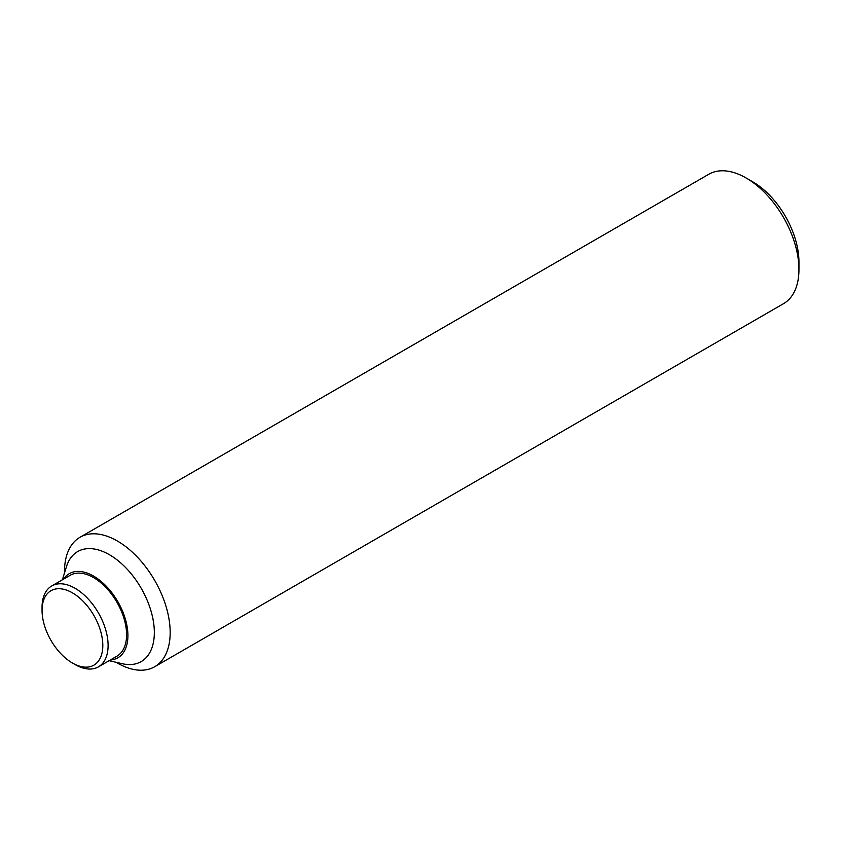 <?xml version="1.0" encoding="UTF-8"?>
<svg xmlns="http://www.w3.org/2000/svg" width="841" height="841" viewBox="0 0 841 841"><rect width="100%" height="100%" fill="white"/><g stroke="black" fill="none" stroke-linecap="round" stroke-linejoin="round"><path stroke-width="1.26" d="M798.95 269.498L798.95 261.94A65.472 37.803 -120 0 0 752.653 181.761L746.114 177.977A74.723 43.143 60 0 1 798.95 269.498A74.723 43.143 60 0 1 783.476 303.706L154.702 666.724A74.723 43.143 60 0 1 117.341 663.023L116.079 662.288M64.505 572.963L64.505 571.502A74.723 43.143 60 0 1 79.979 537.294A74.723 43.143 60 0 1 137.567 557.31A74.723 43.143 60 0 1 170.176 632.516A74.723 43.143 60 0 1 154.702 666.724M62.381 579.806L66.439 566.718A63.517 36.668 60 0 1 116.005 559.086A63.517 36.668 60 0 1 154.334 632.516A63.517 36.668 60 0 1 122.45 663.738L109.088 660.7M63.548 579.144A48.568 28.047 60 0 1 102.181 582.319A48.568 28.047 60 0 1 127.916 635.565A48.568 28.047 60 0 1 110.245 660.027M42.05 610.398L42.05 607.349A46.707 26.965 60 0 1 51.722 585.967A46.707 26.965 60 0 1 87.716 598.477A46.707 26.965 60 0 1 108.1 645.478A46.707 26.965 60 0 1 98.429 666.86A46.707 26.965 60 0 1 75.07 664.548L72.431 663.023A42.965 24.81 60 0 1 42.05 610.398A42.965 24.81 60 0 1 72.431 592.852A42.965 24.81 60 0 1 102.812 645.478A42.965 24.81 60 0 1 72.431 663.023M51.722 585.967L70.213 575.286A46.707 26.965 60 0 1 106.208 587.806A46.707 26.965 60 0 1 126.592 634.797A46.707 26.965 60 0 1 116.92 656.18L98.429 666.86M79.979 537.294L708.753 174.276A74.723 43.143 60 0 1 746.114 177.977"/></g></svg>
